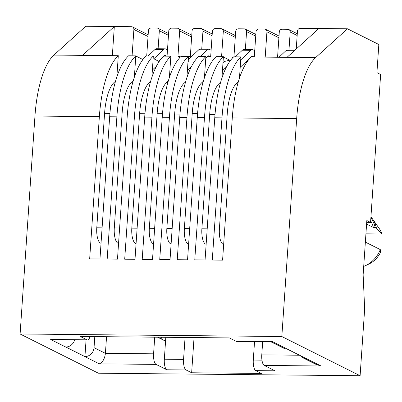 <?xml version="1.0" encoding="UTF-8"?>
<svg xmlns="http://www.w3.org/2000/svg" width="402" height="402" viewBox="0 0 402 402"><rect width="100%" height="100%" fill="white"/><g stroke="black" fill="none" stroke-linecap="round" stroke-linejoin="round"><path stroke-width="0.6" d="M366.594 224.08L373.378 227.482A28.371 26.246 -63.4 0 0 370.674 220.783M363.704 266.431A28.371 26.246 -63.4 0 0 365.343 265.722A28.371 26.246 -63.4 0 0 380.287 249.592L365.363 242.12M296.244 48.989L297.47 31.019A2.744 2.538 116.6 0 1 300.229 28.336L318.866 28.517L287.028 57.33L251.22 56.989A77.792 26.909 90.6 0 0 232.281 117.947L296.681 118.57L281.827 336.519L360.107 375.729L98.384 373.207L20.1 333.997L281.827 336.519M112.344 55.647L114.329 26.547L85.732 26.271L53.898 55.084A77.792 26.909 90.6 0 0 34.959 116.042L20.1 333.997M34.959 116.042L99.359 116.665A77.792 26.909 -89.4 0 1 118.299 55.707L82.49 55.36L114.329 26.547L131.499 26.713A2.744 2.538 116.6 0 1 133.891 29.441L132.092 55.838M94.797 336.61L94.043 347.66A9.151 8.467 116.6 0 1 84.928 356.594L65.792 347.011A9.151 8.467 116.6 0 0 74.621 339.841M154.72 337.188L153.584 353.82L105.414 353.353L106.545 336.725M161.328 337.253L161.207 338.986M318.866 28.517L347.459 28.793L378.835 44.506L376.915 72.646L380.644 74.516L370.559 222.417L366.835 220.547L363.137 274.782L364.659 308.992L360.107 375.729M254.551 341.574L253.29 360.061A9.151 3.166 90.6 0 0 255.783 370.634L261.375 373.438L191.648 372.765L194.05 337.569M153.584 353.82A9.151 3.166 90.6 0 0 156.076 364.393L166.825 369.775L186.061 369.961L191.648 372.765M236.059 341.268A9.151 3.166 90.6 0 0 236.582 341.404L272.38 341.62L236.059 341.268L229.346 337.906L80.279 336.469L86.993 339.831A9.151 3.166 90.6 0 0 87.515 339.961A9.151 3.166 90.6 0 0 90.018 336.564M255.783 370.634L275.018 370.82L264.27 365.438L321.027 365.986L272.38 341.62M239.471 78.078L240.919 56.888A77.792 26.909 90.6 0 0 221.979 117.846L212.286 260.044L222.587 260.144L232.281 117.947M221.954 77.908L223.401 56.717A77.792 26.909 90.6 0 0 204.462 117.68L194.769 259.878L205.07 259.978L214.763 117.776L221.979 117.846M204.437 77.737L205.884 56.551A77.792 26.909 90.6 0 0 186.945 117.51L177.252 259.707L187.553 259.808L197.246 117.61L204.462 117.68M186.92 77.571L188.367 56.38A77.792 26.909 90.6 0 0 169.428 117.339L159.735 259.536L170.036 259.637L179.729 117.439L186.945 117.51M169.403 77.4L170.85 56.21A77.792 26.909 90.6 0 0 151.911 117.173L142.218 259.37L152.519 259.471L162.217 117.268L169.428 117.339M151.886 77.234L153.333 56.044A77.792 26.909 90.6 0 0 134.394 117.002L124.7 259.2L135.002 259.3L144.7 117.103L151.911 117.173M134.368 77.063L135.816 55.873A77.792 26.909 90.6 0 0 116.876 116.831L107.183 259.034L117.484 259.129L127.183 116.932L134.394 117.002M99.359 116.665L89.666 258.863L99.967 258.963L109.666 116.766L116.876 116.831M347.459 28.793L315.62 57.607A77.792 26.909 90.6 0 0 296.681 118.57M186.061 369.961A9.151 3.166 -89.4 0 1 183.568 359.388L164.333 359.202A9.151 3.166 90.6 0 0 166.825 369.775M164.333 359.202L165.564 341.167L157.679 337.218M94.043 347.66L105.414 353.353C104.691 358.885 102.661 362.383 99.319 363.845L156.076 364.393M87.515 339.961L50.667 339.479L99.319 363.845M300.364 355.675A9.151 8.467 116.6 0 0 303.068 357.901A9.151 8.467 116.6 0 0 306.465 358.735L287.329 349.147A9.151 8.467 116.6 0 1 283.933 348.313L270.787 341.73M303.068 357.901L316.263 364.508L321.027 365.986M262.677 341.655L261.777 354.86A9.151 3.166 90.6 0 0 264.27 365.438M116.851 76.893L118.299 55.707M240.919 56.888L233.703 56.818A77.792 26.909 90.6 0 0 214.763 117.776M223.401 56.717L216.186 56.647A77.792 26.909 90.6 0 0 197.246 117.61M205.884 56.551L198.668 56.481A77.792 26.909 90.6 0 0 179.729 117.439M188.367 56.38L181.151 56.31A77.792 26.909 90.6 0 0 162.217 117.268M170.85 56.21L163.634 56.144A77.792 26.909 90.6 0 0 144.7 117.103M153.333 56.044L146.117 55.973A77.792 26.909 90.6 0 0 127.183 116.932M135.816 55.873L128.6 55.803A77.792 26.909 90.6 0 0 109.666 116.766M370.559 222.417L366.709 222.381M233.592 56.918L232.482 56.908L232.401 58.104M229.753 60.184L223.381 56.994M201.734 49.17L202.96 31.175A2.744 2.538 116.6 0 0 200.568 28.447L194.814 28.391A2.744 2.538 116.6 0 0 192.05 31.07L190.317 56.501L188.86 56.486L188.669 59.305M180.493 56.938L179.413 56.396L179.292 58.21M146.006 56.074L145.238 56.069L145.182 56.873M142.901 59.536L135.806 55.984M185.061 337.479L183.568 359.388M84.928 356.594L86.063 339.951M380.287 249.592L380.669 252.039A23.793 22.015 -63.4 0 1 368.76 264.119L365.343 265.722M373.378 227.482L375.187 227.497L376.428 228.12A30.2 27.939 -63.4 0 0 372.066 218.301A30.2 27.939 -63.4 0 0 370.94 216.809M370.88 217.758A30.2 27.939 116.6 0 1 375.187 227.497M277.566 57.24L279.295 31.914A2.744 2.538 116.6 0 1 282.053 29.23L287.807 29.286A2.744 2.538 116.6 0 1 290.199 32.019L288.973 50.014M254.295 57.019L256.024 31.688A2.744 2.538 116.6 0 1 258.782 29.004L264.536 29.06A2.744 2.538 116.6 0 1 266.928 31.793L265.204 57.124M233.949 56.823L235.672 31.492A2.744 2.538 116.6 0 1 238.436 28.808L244.19 28.864A2.744 2.538 116.6 0 1 246.577 31.597L245.351 49.592M207.427 56.667L210.668 56.697L212.402 31.266A2.744 2.538 116.6 0 1 215.165 28.587L220.919 28.642A2.744 2.538 116.6 0 1 223.311 31.371L221.582 56.702M167.056 56.174L168.785 30.843A2.744 2.538 116.6 0 1 171.543 28.165L177.297 28.22A2.744 2.538 116.6 0 1 179.689 30.949L177.955 56.38L179.413 56.396M146.705 55.978L148.433 30.647A2.744 2.538 116.6 0 1 151.192 27.969L156.946 28.024A2.744 2.538 116.6 0 1 159.338 30.753L158.112 48.748M165.825 337.293L165.564 341.167M376.428 228.12L381.9 233.999L365.926 233.848M381.9 233.999A23.793 22.015 -63.4 0 0 379.001 228.185L372.066 218.301M295.053 50.069L287.41 49.999A13.181 4.558 90.6 0 0 285.968 50.657L278.973 57.255M238.386 81.551L236.703 83.139A39.537 13.678 90.6 0 0 227.236 113.972L219.397 228.969A13.181 4.558 90.6 0 0 222.984 244.195L223.653 244.532M133.283 80.536L131.6 82.129A39.537 13.678 90.6 0 0 122.133 112.962L114.294 227.954A13.181 4.558 90.6 0 0 117.881 243.18L118.55 243.517M156.373 66.285L152.378 70.054M167.488 49.808L165.895 49.009A13.181 4.558 90.6 0 0 165.137 48.818L156.549 48.732A13.181 4.558 90.6 0 0 155.102 49.396L148.112 55.994M159.107 61.556L153.84 58.767L163.689 49.476L155.102 49.396M158.514 61.245L161.237 58.672M163.915 56.144L164.348 55.737A6.588 2.281 -89.4 0 1 165.071 55.406A6.588 2.281 -89.4 0 1 165.453 55.501L166.79 56.174M165.137 48.818A13.181 4.558 90.6 0 0 163.689 49.476M240.326 65.536L240.486 67.054L251.592 56.576A6.588 2.281 -89.4 0 1 252.315 56.25A6.588 2.281 -89.4 0 1 252.692 56.345L254.034 57.014M254.732 50.652L253.134 49.848A13.181 4.558 -89.4 0 0 252.376 49.657L243.793 49.577A13.181 4.558 90.6 0 0 242.346 50.235L235.351 56.833M240.708 59.963L250.933 50.32A13.181 4.558 -89.4 0 1 252.376 49.657M240.22 67.119L240.486 67.054M230.843 59.923L224.246 61.501L222.994 62.682M203.352 81.214L201.668 82.802A39.537 13.678 90.6 0 0 192.201 113.635L184.362 228.632A13.181 4.558 90.6 0 0 187.95 243.858L188.618 244.19M226.442 66.958L222.447 70.732M205.769 58.235L207.97 56.154A6.588 2.281 -89.4 0 1 208.693 55.828A6.588 2.281 -89.4 0 1 209.07 55.923L210.618 56.697M200.317 56.496L207.311 49.898A13.181 4.558 90.6 0 1 208.759 49.24A13.181 4.558 90.6 0 1 209.512 49.431L211.11 50.23M208.759 49.24L200.171 49.155A13.181 4.558 90.6 0 0 198.724 49.813L188.131 59.808M188.081 60.536L189.231 61.144L187.96 62.345M168.317 80.877L166.634 82.465A39.537 13.678 90.6 0 0 157.167 113.299L149.328 228.291A13.181 4.558 90.6 0 0 152.916 243.522L153.584 243.853M191.407 66.621L187.412 70.39M115.464 81.41A39.537 13.678 90.6 0 0 104.58 113.349L96.776 227.783A13.181 4.558 90.6 0 0 100.364 243.014L101.033 243.346M220.567 82.425A39.537 13.678 90.6 0 0 209.683 114.364L201.879 228.798A13.181 4.558 90.6 0 0 205.467 244.029L206.136 244.361M150.499 81.747A39.537 13.678 90.6 0 0 139.615 113.686L131.811 228.125A13.181 4.558 90.6 0 0 135.399 243.351L136.067 243.687M185.533 82.088A39.537 13.678 90.6 0 0 174.649 114.022L166.845 228.462A13.181 4.558 90.6 0 0 170.433 243.687L171.101 244.024M86.993 339.831L50.667 339.479M82.49 55.36L53.898 55.084M261.958 360.147L253.29 360.061M299.465 355.227L261.777 354.86M315.62 57.607L287.028 57.33M133.891 29.441L148.031 36.522M278.893 37.783L266.928 31.793M235.276 37.366L223.311 31.371M191.653 36.944L179.689 30.949M297.163 35.507L290.199 32.019M246.577 31.597L255.717 36.175M202.96 31.175L212.1 35.753M159.338 30.753L168.478 35.331M294.314 50.737L285.968 50.657M237.924 83.154L236.703 83.139M227.236 113.972L232.587 114.027M224.708 229.019L219.397 228.969M222.984 244.195L223.678 244.2M117.881 243.18L118.575 243.19M119.61 228.004L114.294 227.954M122.133 112.962L127.484 113.012M132.821 82.139L131.6 82.129M165.453 55.501L164.689 55.496M252.692 56.345L251.933 56.335M250.933 50.32L242.346 50.235M202.889 82.817L201.668 82.802M192.201 113.635L197.553 113.686M189.679 228.683L184.362 228.632M187.95 243.858L188.644 243.863M209.07 55.923L208.311 55.913M207.311 49.898L198.724 49.813M167.855 82.475L166.634 82.465M157.167 113.299L162.519 113.349M154.644 228.346L149.328 228.291M152.916 243.522L153.609 243.527M104.58 113.349L109.922 113.399M102.093 227.839L96.776 227.783M100.364 243.014L101.058 243.019M205.467 244.029L206.161 244.034M207.196 228.849L201.879 228.798M209.683 114.364L215.02 114.414M135.399 243.351L136.092 243.356M137.127 228.175L131.811 228.125M139.615 113.686L144.951 113.736M170.433 243.687L171.126 243.697M172.162 228.512L166.845 228.462M174.649 114.022L179.985 114.078M132.544 26.959L148.152 34.778M265.581 29.311L279.013 36.039M221.964 28.894L235.391 35.617M178.342 28.472L191.769 35.195M288.852 29.537L297.284 33.758M245.23 29.115L255.838 34.426M201.613 28.698L212.216 34.009M157.991 28.276L168.594 33.587"/></g></svg>
